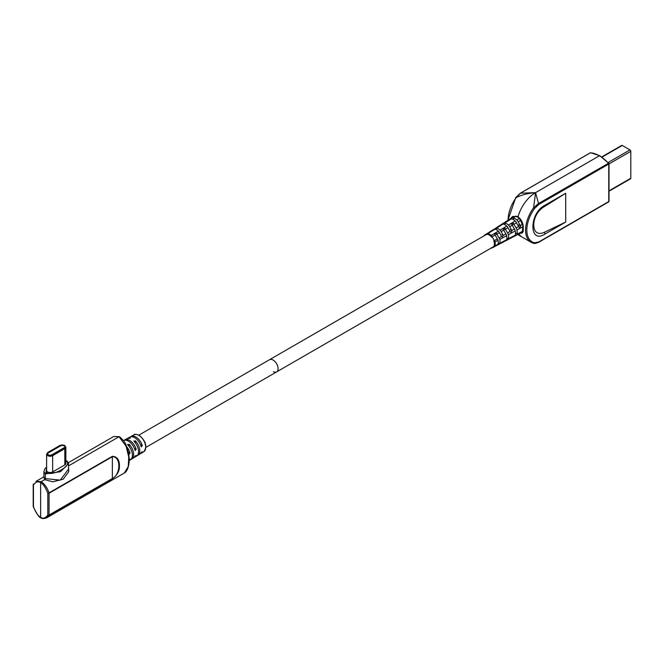 <?xml version="1.0" encoding="UTF-8"?>
<svg xmlns="http://www.w3.org/2000/svg" width="664" height="664" viewBox="0 0 664 664"><rect width="100%" height="100%" fill="white"/><g stroke="black" fill="none" stroke-linecap="round" stroke-linejoin="round"><path stroke-width="1" d="M601.725 156.928L621.687 145.408A1.179 0.681 60 0 1 622.276 145.466L629.97 149.906A1.179 0.681 60 0 1 630.8 151.35L630.8 178.242A1.179 0.681 60 0 1 630.559 178.782L609.012 191.224M591.035 152.861A0.88 0.672 93.6 0 0 590.719 152.737L599.841 155.749A0.88 0.506 120 0 0 599.393 155.791A31.249 18.044 60 0 1 608.382 163.186A0.88 0.506 60 0 1 608.755 164.058A0.88 0.506 180 0 0 608.755 163.336L599.841 155.749A0.88 0.506 120 0 1 600.024 156.148A0.88 0.506 120 0 0 599.393 155.791L535.549 192.651A26.469 15.28 120 0 0 518.094 216.539L523.008 224.432L522.211 233.006M544.912 234.077C528.909 244.559 528.909 213.252 544.912 205.259L544.447 206.579C530.179 214.497 530.179 239.098 544.447 232.226L565.703 222.075L544.912 234.077L544.447 232.226M544.912 205.259L565.703 193.257L544.447 206.579M609.012 201.192A0.88 0.506 180 0 1 608.755 201.557L608.755 164.058L538.794 204.454L534.553 208.513A25.589 14.774 120 0 0 534.553 242.783L538.794 241.945L608.755 201.557A0.88 0.506 60 0 1 608.573 201.964A0.88 0.88 0 0 0 609.012 201.192L609.012 163.701A0.88 0.88 0 0 0 608.78 163.103L538.429 203.582L533.574 207.774L535.549 192.651L520.451 193.199L590.404 152.811A31.249 18.044 60 0 1 599.393 155.791L535.549 192.651C527.822 193.282 521.34 194.959 516.102 197.681L520.451 193.199A0.88 0.506 60 0 0 520.261 193.241L590.221 152.853A0.88 0.506 60 0 1 590.404 152.811A0.88 0.672 93.6 0 1 590.719 152.737A0.88 0.88 0 0 0 590.221 152.853A0.88 0.506 60 0 0 590.088 152.994M538.794 204.454L535.549 192.651A26.469 15.28 120 0 0 518.094 216.539L512.633 216.456M517.696 234.525L522.311 237.189A26.469 15.28 120 0 1 518.982 233.894A26.469 15.28 120 0 0 522.311 237.189L531.051 242.236A26.469 15.28 120 0 0 533.574 243.215L534.553 242.783M516.301 235.156L518.667 233.919A4.059 2.349 -120 0 0 518.767 233.877A4.059 2.349 -120 0 0 518.966 233.745L520.701 232.832A4.142 2.39 -120 0 1 520.468 232.989L520.568 232.931M511.695 237.231L511.994 237.405A3.735 2.158 -120 0 1 511.952 237.43L514.509 236.093A3.86 2.224 -120 0 0 515.239 235.139A9.005 5.196 -120 0 0 515.239 230.939A3.86 2.224 -120 0 0 514.409 228.972L511.853 230.458A3.735 2.158 -120 0 1 511.994 230.682L510.956 232.408L510.242 231.595A3.652 2.108 -120 0 0 510.151 231.446L507.603 232.931A3.527 2.034 -120 0 1 508.358 234.724A8.673 5.005 -120 0 1 508.358 238.774A3.527 2.034 -120 0 1 507.694 239.654L511.695 237.231M495.734 245.904L496.24 245.63A3.121 1.801 -120 0 0 496.722 245.506A3.121 1.801 -120 0 0 496.871 245.414A30.702 17.729 -120 0 1 498.324 244.493A30.702 17.729 -120 0 1 499.096 244.136A3.121 1.801 -120 0 0 499.17 244.095L503.237 241.962A30.502 17.613 -120 0 0 502.582 242.269A30.502 17.613 -120 0 0 501.951 242.634M501.137 231.587A3.32 1.917 -120 0 0 500.034 230.117A8.466 4.889 -120 0 0 496.614 228.142A3.32 1.917 -120 0 0 495.585 228.275L498.017 226.731A3.445 1.992 -120 0 1 498.739 226.548L500.407 225.511A3.527 2.034 -120 0 0 499.635 225.702L502.067 224.15A3.652 2.108 -120 0 1 503.204 224.009A8.798 5.08 -120 0 1 506.756 226.059A3.652 2.108 -120 0 1 507.968 227.669L505.412 229.138A3.527 2.034 -120 0 0 504.565 227.91L502.897 228.947A3.445 1.992 -120 0 1 503.702 230.117L501.137 231.587A30.502 17.613 -120 0 0 503.237 235.239L502.299 237.015L501.486 236.143A30.585 17.654 -120 0 1 499.436 232.566A3.237 1.867 -120 0 0 498.357 231.138A8.391 4.839 -120 0 0 494.962 229.18A3.237 1.867 -120 0 0 493.958 229.312A3.237 1.867 -120 0 0 493.883 229.362L491.601 230.815M495.585 228.275A3.32 1.917 -120 0 0 495.51 228.333A30.502 17.613 -120 0 1 494.813 228.814A30.502 17.613 -120 0 1 493.41 229.561L491.501 230.748M491.601 247.788A0.589 0.481 52.8 0 0 492.157 247.871A30.934 17.862 60 0 1 493.626 246.942L494.373 246.593A0.589 0.481 67.2 0 0 494.398 246.585A0.589 0.481 67.2 0 1 493.726 246.294A2.299 1.328 -120 0 0 494.224 245.697A7.453 4.299 -120 0 0 494.224 242.219A2.299 1.328 -120 0 0 493.726 241.049L494.398 240.609A30.934 17.862 60 0 1 492.157 236.733L491.443 237.098A2.299 1.328 -120 0 0 490.679 236.085A7.453 4.299 -120 0 0 487.666 234.342A0.589 0.423 -76.9 0 1 487.949 233.587A2.888 1.668 -120 0 0 487.052 233.703L489.907 231.885A3.038 1.751 -120 0 1 490.422 231.728L492.082 230.69A3.121 1.801 -120 0 0 491.526 230.856A3.121 1.801 -120 0 0 491.46 230.906A30.702 17.729 -120 0 1 490.762 231.387A30.702 17.729 -120 0 1 489.235 232.184L491.833 230.566A30.585 17.654 -120 0 0 492.422 230.283M500.54 225.129A30.171 17.422 -120 0 1 499.801 225.469A3.652 2.108 -120 0 0 499.71 225.511L499.502 225.66M502.067 224.15A3.652 2.108 -120 0 0 501.984 224.208L499.718 225.652M507.968 227.669A30.171 17.422 -120 0 0 510.151 231.446M500.598 225.088L501.295 224.507A3.735 2.158 -120 0 1 501.428 224.44A30.087 17.372 -120 0 0 502.922 223.652A30.087 17.372 -120 0 0 503.602 223.179A3.735 2.158 -120 0 1 503.694 223.121L506.126 221.577A3.86 2.224 -120 0 0 506.034 221.635L503.777 223.071M506.126 221.577A3.86 2.224 -120 0 1 507.055 221.378L508.724 220.34A3.942 2.274 -120 0 0 507.744 220.548L510.176 218.996A4.059 2.349 -120 0 1 511.438 218.829A9.213 5.32 -120 0 1 515.156 220.979A4.059 2.349 -120 0 1 516.509 222.772L513.944 224.241A3.942 2.274 -120 0 0 512.882 222.747L511.214 223.776A3.86 2.224 -120 0 1 512.243 225.221L509.678 226.69A30.087 17.372 -120 0 0 511.853 230.458M509.678 226.69A3.735 2.158 -120 0 0 508.433 225.046A8.881 5.129 -120 0 0 504.847 222.971A3.735 2.158 -120 0 0 503.694 223.121M500.465 243.422A3.32 1.917 -120 0 0 500.98 243.29A3.32 1.917 -120 0 0 501.137 243.19A30.502 17.613 -120 0 1 501.843 242.7M500.116 243.605A30.585 17.654 -120 0 0 499.436 244.078L496.871 245.414M507.777 239.604L510.151 238.359A3.652 2.108 -120 0 0 510.242 238.318M508.641 239.156A30.171 17.422 -120 0 0 507.968 239.621L505.412 240.957A3.527 2.034 -120 0 1 505.246 241.065L507.802 239.729A3.652 2.108 -120 0 0 507.968 239.621M520.194 233.263L522.095 233.072L523.24 231.387L523.24 226.026C522.535 221.751 520.717 218.655 517.787 216.721L512.533 216.514L510.591 218.589M494.539 246.51L497.394 245.024A3.038 1.751 -120 0 0 497.469 244.983A3.038 1.751 -120 0 0 498.041 244.227A8.184 4.723 -120 0 0 498.041 240.409A3.038 1.751 -120 0 0 497.394 238.866A30.785 17.779 -120 0 1 495.161 235.006A3.038 1.751 -120 0 0 494.58 234.126L496.24 233.089L496.24 234.517M495.85 245.829A30.785 17.779 -120 0 0 495.161 246.311L492.157 247.871A2.888 1.668 -120 0 1 492.024 247.962L495.02 246.402A3.038 1.751 -120 0 0 495.161 246.311M488.364 232.865A30.785 17.779 -120 0 1 487.608 233.222A3.038 1.751 -120 0 0 487.459 233.296A3.038 1.751 -120 0 0 487.318 233.404M489.907 231.885A3.038 1.751 -120 0 0 489.833 231.935L487.119 233.662M504.715 241.206A3.527 2.034 -120 0 0 505.246 241.065M507.694 239.654A3.527 2.034 -120 0 1 507.603 239.696A30.295 17.488 -120 0 0 506.848 240.053A30.295 17.488 -120 0 0 505.412 240.957M505.412 229.138A30.295 17.488 -120 0 0 507.603 232.931M504.565 227.91L504.565 229.719M499.635 225.702A3.527 2.034 -120 0 0 499.552 225.752A30.295 17.488 -120 0 1 498.871 226.233A30.295 17.488 -120 0 1 497.361 227.022A3.527 2.034 -120 0 0 497.187 227.113A3.527 2.034 -120 0 0 496.805 227.503M512.882 222.747L512.882 224.913M503.702 230.117A30.378 17.538 -120 0 0 505.902 233.919L503.345 235.413M503.47 241.845L505.902 240.584A3.445 1.992 -120 0 0 505.985 240.542A3.445 1.992 -120 0 0 506.64 239.687A8.59 4.963 -120 0 0 506.64 235.678A3.445 1.992 -120 0 0 505.902 233.919M504.374 241.381A30.378 17.538 -120 0 0 503.702 241.854L501.137 243.19M495.734 228.051A30.378 17.538 -120 0 0 496.481 227.702M498.017 226.731A3.445 1.992 -120 0 0 497.934 226.789L495.659 228.233M520.775 220.323L518.219 221.793A4.142 2.39 -120 0 0 516.841 219.967A9.288 5.362 -120 0 0 513.081 217.8A4.142 2.39 -120 0 0 511.795 217.966L515.812 216.082L519.621 218.282L523.191 226.499L523.199 230.931L522.46 231.943M513.206 236.774A3.942 2.274 -120 0 0 513.762 236.625A3.942 2.274 -120 0 0 513.944 236.5A29.88 17.256 -120 0 1 515.364 235.604A29.88 17.256 -120 0 1 516.111 235.255A3.942 2.274 -120 0 0 516.21 235.205A3.942 2.274 -120 0 0 516.957 234.226A9.088 5.246 -120 0 0 516.957 229.993A3.942 2.274 -120 0 0 516.111 227.984A29.88 17.256 -120 0 1 513.944 224.241M499.17 244.095A3.121 1.801 -120 0 0 499.768 243.323A8.267 4.772 -120 0 0 499.768 239.463A3.121 1.801 -120 0 0 499.096 237.878A30.702 17.729 -120 0 1 496.871 234.035A3.121 1.801 -120 0 0 496.24 233.089M521.24 232.583L520.476 233.097M511.097 218.29L512.376 217.601M508.964 238.99A3.735 2.158 -120 0 0 509.504 238.841A3.735 2.158 -120 0 0 509.678 238.733A30.087 17.372 -120 0 1 511.106 237.828A30.087 17.372 -120 0 1 511.853 237.471A3.735 2.158 -120 0 0 511.952 237.43M517.455 234.558A4.142 2.39 -120 0 0 518.02 234.4A4.142 2.39 -120 0 0 518.219 234.276A29.681 17.131 -120 0 1 519.621 233.379A29.681 17.131 -120 0 1 520.369 233.031A4.142 2.39 -120 0 0 520.468 232.989M511.861 237.596A3.86 2.224 -120 0 0 512.06 237.513A3.86 2.224 -120 0 0 512.243 237.397L509.678 238.733M516.111 235.38A4.059 2.349 -120 0 0 516.318 235.288A4.059 2.349 -120 0 0 516.509 235.164L513.944 236.5M512.899 236.932A29.963 17.297 -120 0 0 512.243 237.397M517.165 234.707A29.764 17.181 -120 0 0 516.509 235.164M512.035 237.38L514.409 236.143A3.86 2.224 -120 0 0 514.509 236.093M489.235 232.184A3.121 1.801 -120 0 0 489.077 232.267A3.121 1.801 -120 0 0 488.721 232.641M512.243 225.221A29.963 17.297 -120 0 0 514.409 228.972M504.599 222.548A29.963 17.297 -120 0 1 503.868 222.888A3.86 2.224 -120 0 0 503.677 222.988A3.86 2.224 -120 0 0 503.503 223.121M507.744 220.548A3.942 2.274 -120 0 0 507.653 220.606A29.88 17.256 -120 0 1 506.981 221.079A29.88 17.256 -120 0 1 505.495 221.859A3.942 2.274 -120 0 0 505.296 221.959A3.942 2.274 -120 0 0 504.889 222.365M508.649 219.967A29.764 17.181 -120 0 1 507.927 220.307A4.059 2.349 -120 0 0 507.728 220.415A4.059 2.349 -120 0 0 507.628 220.481M508.815 219.859L509.222 219.477A4.142 2.39 -120 0 1 509.346 219.377L511.321 218.124M511.554 217.999L509.554 219.269A4.142 2.39 -120 0 0 509.346 219.377M509.554 219.269A29.681 17.131 -120 0 0 511.031 218.498A29.681 17.131 -120 0 0 511.703 218.033A4.142 2.39 -120 0 1 511.795 217.966M510.176 218.996A4.059 2.349 -120 0 0 510.085 219.062L507.835 220.489M516.509 222.772A29.764 17.181 -120 0 0 518.667 226.499L516.111 227.984M518.219 221.793A29.681 17.131 -120 0 0 520.369 225.511A4.142 2.39 -120 0 1 520.701 226.109L519.605 227.793L518.966 227.022A4.059 2.349 -120 0 0 518.667 226.499M51.966 454.74A2.664 1.536 180 0 1 49.07 455.081A2.664 1.536 180 0 1 47.426 453.661A2.664 1.536 180 0 1 48.206 452.574L60.49 445.478A2.664 1.536 180 0 1 63.395 445.137A2.664 1.536 180 0 1 65.039 446.565A2.664 1.536 180 0 1 64.259 447.644L51.966 454.74M65.014 446.781A2.664 1.536 0 0 0 63.221 445.536A2.664 1.536 0 0 0 60.49 445.909L48.206 453.006A2.664 1.536 0 0 0 47.451 453.877M138.892 435.119L269.559 359.68A7.055 4.075 60 0 1 275.004 361.573A7.055 4.075 60 0 1 278.083 368.678A7.055 4.075 60 0 1 276.622 371.906A7.055 4.075 60 0 1 273.402 371.724M46.621 467.431L45.941 472.859A0.88 0.506 120 0 0 45.31 473.947A0.88 0.506 -60 0 1 45.941 472.859L47.6 471.905A3.602 2.083 0 0 0 52.697 471.905L64.865 464.875A3.602 2.083 0 0 0 65.919 463.406A3.602 2.083 0 0 0 65.844 462.991M46.621 470.012A3.602 2.083 0 0 0 46.546 470.427A3.602 2.083 0 0 0 47.6 471.905L45.941 472.859C50.323 474.171 55.245 473.283 60.698 470.212C67.105 466.626 69.048 463.547 66.525 460.974L65.844 460.675M65.844 461.372L66.525 460.974A0.88 0.506 -60 0 1 66.964 460.932A0.88 0.506 120 0 0 66.525 460.974L65.844 461.372M67.147 461.339A0.88 0.506 120 0 0 66.964 460.932A0.88 0.506 -60 0 1 66.973 460.932L68.55 463.43M68.558 467.024L68.79 471.598L63.279 479.142L52.829 481.807L44.687 479.649A0.88 0.506 120 0 0 45.31 478.57L45.31 473.947L60.532 471.706L68.558 463.588L68.558 469.041L60.25 480.163L45.31 478.57L44.687 479.649L43.907 476.984M46.422 517.978L48.987 515.314A0.88 0.506 60 0 0 49.053 515.032A0.88 0.506 180 0 1 47.808 515.032L47.808 493.261L49.053 493.261L49.053 515.032L112.415 478.454C120.906 474.345 121.006 456.375 112.415 456.683L49.053 493.261A0.88 0.506 180 0 1 47.808 493.261C45.617 487.567 43.226 484.048 40.637 482.711L40.637 517.298C43.069 518.974 45.467 518.219 47.808 515.032A0.88 0.681 30.2 0 0 48.987 515.314L112.349 478.736C117.262 475.158 119.62 470.95 119.412 466.095C119.57 459.878 117.213 456.616 112.349 456.317L48.987 492.895C47.517 488.131 44.936 484.38 41.259 481.632A0.88 0.506 120 0 0 40.637 482.711C38.197 481.035 35.806 481.782 33.457 484.977L33.457 484.977A0.88 0.681 -149.8 0 1 33.524 483.973L33.316 484.172A0.88 0.88 0 0 0 33.457 484.977L33.457 506.748C35.648 512.442 38.039 515.961 40.637 517.298A0.88 0.506 120 0 0 40.819 517.696A0.88 0.506 -60 0 1 40.637 517.298L40.637 482.711A0.88 0.506 -60 0 1 41.259 481.632L44.687 479.649L41.259 481.632L35.972 481.375L43.907 476.793M119.661 437.086A0.88 0.506 120 0 0 119.039 436.729L68.558 465.871L119.039 436.729L126.077 446.166L128.75 457.039L128.252 466.551L124.326 473.009L46.546 517.912C43.45 518.8 41.541 518.733 40.819 517.696C39.583 518.127 37.059 514.451 33.25 506.673L33.457 506.748A0.88 0.506 0 0 1 33.2 506.383A0.88 0.88 0 0 0 33.25 506.673L33.25 506.673M33.25 484.454A0.88 0.506 0 0 0 33.2 484.612L33.2 506.383M113.71 436.489L119.039 436.729A0.88 0.506 -60 0 1 119.478 436.68C123.479 440.207 125.762 443.245 126.318 445.793C128.575 451.661 129.497 457.131 129.107 462.21C128.268 470.56 124.998 472.917 124.326 473M45.31 478.57L43.907 477.142L43.907 471.689L45.31 473.947L45.31 478.57M128.874 459.812L130.094 459.081A10.151 5.86 60 0 1 129.173 460.476M129.173 460.592L130.393 459.845A10.101 5.835 60 0 0 127.878 444.955L129.123 444.257A10.076 5.818 60 0 1 131.621 459.098L133.472 457.977A10.026 5.785 60 0 0 134.991 456.143L136.22 455.413A9.993 5.768 60 0 1 134.701 457.23A9.993 5.768 60 0 1 134.045 457.537M134.701 457.23L136.552 456.11A9.952 5.744 60 0 0 134.12 441.485L135.365 440.788A9.918 5.727 60 0 1 137.788 455.363L139.631 454.242A9.877 5.702 60 0 0 141.117 452.474L142.337 451.744A9.844 5.685 60 0 1 140.868 453.495A9.844 5.685 60 0 1 140.212 453.802M128.293 452.118A10.184 5.876 60 0 1 128.874 453.811L130.094 453.072L128.268 452.018M129.206 454.3L128.874 453.811M126.7 446.756A10.151 5.86 60 0 1 130.094 453.072M123.496 440.589A10.026 5.785 60 0 1 128.393 441.145A10.026 5.785 60 0 1 134.991 450.142L136.22 449.404L134.352 448.333M135.332 450.632L134.991 450.142M124.118 440.34A9.993 5.768 60 0 1 124.707 439.925A9.993 5.768 60 0 1 129.646 440.448A9.993 5.768 60 0 1 136.22 449.404M127.272 438.605A9.918 5.727 60 0 1 127.87 438.19L129.762 437.144A9.877 5.702 60 0 1 134.634 437.667A9.877 5.702 60 0 1 141.117 446.474L142.337 445.735L140.461 444.656M141.457 446.963L141.117 446.474M130.434 436.87A9.844 5.685 60 0 1 131.024 436.455A9.844 5.685 60 0 1 135.888 436.978A9.844 5.685 60 0 1 142.337 445.735M127.87 438.19A9.918 5.727 60 0 1 130.161 437.792L130.426 437.958M130.161 438.248L130.161 437.792L128.916 438.481A9.952 5.744 60 0 0 126.6 438.879L124.707 439.925M127.878 444.955L127.621 444.415M131.621 459.098A10.076 5.818 60 0 1 130.966 459.405M134.12 441.485L133.854 440.946M137.788 455.363A9.918 5.727 60 0 1 137.133 455.67M486.812 234.259L269.559 359.68A7.055 4.075 60 0 1 273.095 360.029A7.055 4.075 60 0 1 277.701 366.254A7.055 4.075 60 0 1 276.622 371.906L145.956 447.345M630.8 178.242L609.012 190.825M602.04 157.144L622.276 145.466M609.012 163.925L630.8 151.35M629.97 149.906L608.199 162.481M534.553 208.513L533.574 207.774A26.469 15.28 120 0 0 531.051 242.236L533.574 243.215M538.794 241.945A0.88 0.506 60 0 1 538.429 242.393M533.731 243.281C533.931 243.779 535.558 243.464 538.612 242.352L608.573 201.964A0.88 0.506 60 0 1 608.382 201.997M565.703 222.075L565.703 193.257M508.101 220.232A26.469 15.28 -60 0 1 516.102 197.681L516.102 197.681M520.119 193.407A0.88 0.506 60 0 1 520.261 193.241L515.745 197.548L507.852 220.34M503.237 235.239L501.984 234.508M511.994 230.682L510.309 229.711M497.469 244.983L494.373 246.593A2.888 1.668 -120 0 0 494.472 246.552A2.888 1.668 -120 0 0 495.02 245.829A8.034 4.64 -120 0 0 495.02 242.078A2.888 1.668 -120 0 0 494.398 240.609L497.394 238.866M494.224 245.697A0.589 0.423 16.9 0 0 495.02 245.829L498.041 244.227M493.626 246.942A30.934 17.862 60 0 1 494.34 246.61M491.119 248.07A0.589 0.423 103.1 0 0 491.194 248.037A2.888 1.668 -120 0 0 492.024 247.962L490.962 248.07M484.064 235.844A0.589 0.423 -163.1 0 1 484.131 235.786A2.888 1.668 -120 0 1 484.604 235.114L483.981 235.977M484.546 235.562A0.589 0.481 -112.8 0 1 484.753 235.039A2.888 1.668 -120 0 0 484.604 235.114L487.459 233.296M487.666 234.342A2.299 1.328 -120 0 0 486.903 234.475A0.589 0.481 -127.2 0 1 486.986 233.745A2.888 1.668 -120 0 1 487.052 233.703L486.289 234.234A30.934 17.862 60 0 1 484.753 235.039L487.608 233.222M486.936 233.786A30.934 17.862 60 0 1 486.289 234.234M490.679 236.085L491.194 235.454A8.034 4.64 -120 0 0 487.949 233.587L494.962 229.18M495.161 235.006L492.157 236.733A2.888 1.668 -120 0 0 491.194 235.454L498.357 231.138M494.224 242.219L498.041 240.409M523.24 231.387A26.153 15.098 -60 0 1 523.191 230.964L516.957 234.226M523.199 226.548L516.957 229.993M515.239 235.139L508.358 238.774M515.239 230.939L508.358 234.724M506.64 239.687L499.768 243.323M506.64 235.678L499.768 239.463M523.191 226.499A26.153 15.098 -60 0 1 523.24 226.026M520.775 232.939L518.219 234.276M501.66 242.792L499.245 244.053M503.868 222.888L501.428 224.44M499.801 225.469L497.361 227.022M507.927 220.307L505.495 221.859M514.135 216.489L511.894 217.908M503.204 224.009L496.614 228.142M511.438 218.829L504.847 222.971M515.812 216.082L513.081 217.8M506.756 226.059L500.034 230.117M515.156 220.979L508.433 225.046M519.621 218.282L516.841 219.967M499.436 232.566L496.871 234.035M501.66 236.392L499.096 237.878M522.46 224.291L520.369 225.511M520.701 226.109L518.625 224.905M48.206 453.006L48.206 452.574M60.49 445.478L60.49 445.909M52.647 471.93L52.647 455.662A0.739 0.423 -120 0 0 52.124 454.765A2.797 1.61 0 0 1 48.173 454.765A2.797 1.61 0 0 1 48.173 452.483L60.341 445.453A0.739 0.423 60 0 0 59.967 445.419L64.657 445.419L65.844 447.196L65.844 463.829M48.173 452.483A0.739 0.423 -120 0 0 47.808 452.441L46.621 454.217A3.527 2.042 0 0 0 47.65 455.662A3.527 2.042 0 0 0 52.647 455.662L64.806 448.64L64.806 464.908M52.124 454.765L64.292 447.735A0.739 0.423 60 0 1 64.806 448.64A3.527 2.042 0 0 0 65.844 447.196M59.818 445.76A0.739 0.423 60 0 1 59.967 445.419L47.808 452.441M64.292 447.735A2.797 1.61 0 0 0 64.292 445.453A2.797 1.61 0 0 0 60.341 445.453M112.349 456.317L112.349 478.736M43.907 471.581L44.812 469.016L46.621 466.9M143.748 451.752C147.508 446.673 146.005 441.195 139.232 435.31C136.037 434.131 134.286 433.966 133.979 434.829A9.769 5.644 60 0 1 138.809 435.343A9.769 5.644 60 0 1 145.175 443.901A9.769 5.644 60 0 1 143.748 451.752L140.868 453.495M129.123 444.257L129.123 446.407M135.365 440.788L135.365 442.954M496.722 245.506L499.278 244.178M500.98 243.29L503.536 241.953M518.02 234.4L520.634 233.031M509.504 238.841L512.06 237.513M513.762 236.625L516.318 235.288M503.412 241.887L505.985 240.542M516.21 235.205L518.767 233.877M489.077 232.267L491.559 230.69M497.187 227.113L499.627 225.561M501.237 224.54L503.677 222.988M505.296 221.959L507.728 220.415M491.526 230.856L493.958 229.312M46.621 454.217L46.621 470.851M68.409 462.65L113.752 436.472L119.478 436.68M65.844 460.467L66.964 460.932M133.979 434.829L131.024 436.455M517.19 233.014L515.463 234.018M508.533 238.011L506.798 239.015M499.843 243.032L498.1 244.037M493.867 246.485L276.622 371.906M514.451 218.298L512.724 219.294M505.81 223.287L504.076 224.291M497.137 228.291L495.394 229.296"/></g></svg>

